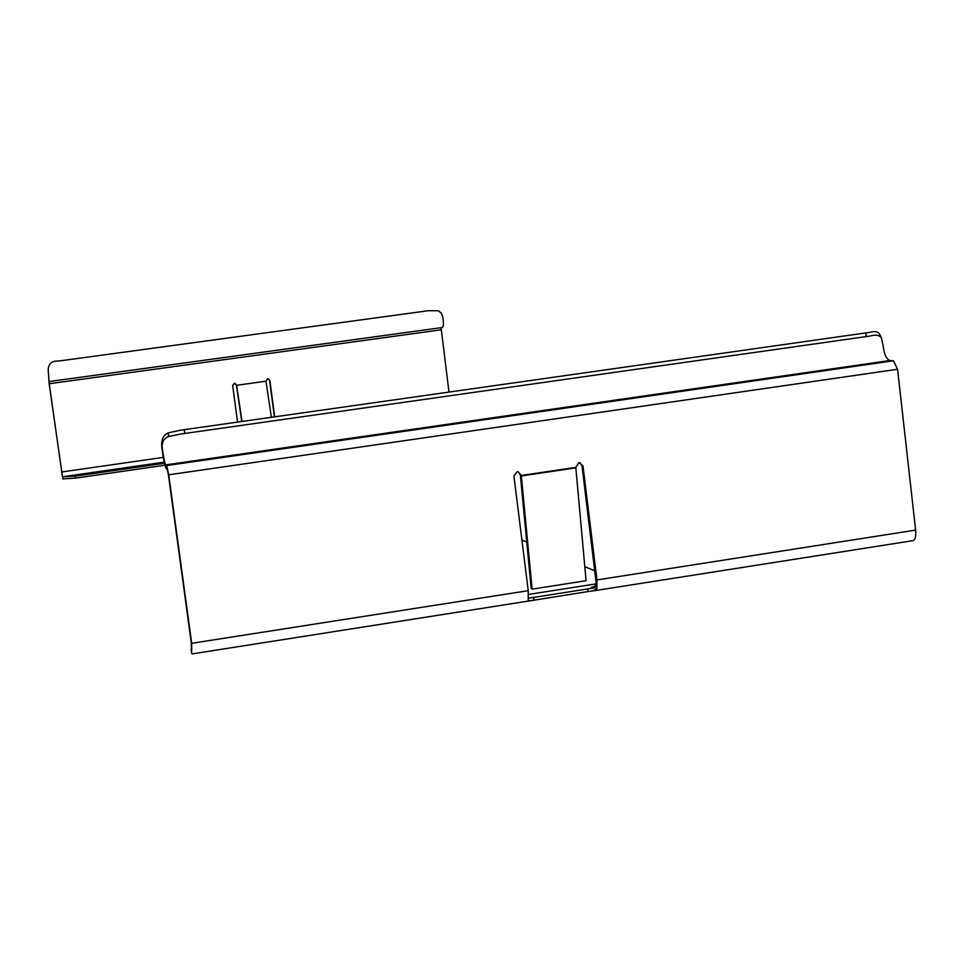 <?xml version="1.0" encoding="UTF-8"?>
<svg xmlns="http://www.w3.org/2000/svg" width="964" height="964" viewBox="0 0 964 964"><rect width="100%" height="100%" fill="white"/><g stroke="black" fill="none" stroke-linecap="round" stroke-linejoin="round"><path stroke-width="1.45" d="M528.501 598.222L596.704 587.522M594.909 570.917L584.799 566.639M526.754 542.045L521.91 539.997M528.561 594.439L596.138 583.859M242.012 421.461L236.626 385.287L265.98 381.202L267.63 378.683L269.848 380.382L274.68 416.822M274.415 416.87L269.571 380.31L268.269 378.707M75.312 476.108L62.443 476.806L49.236 383.744L48.308 371.429L49.14 383.66L62.805 478.915L75.602 478.108L75.312 476.108L164.495 463.274M241.771 421.497L236.337 384.937L235.096 383.359M237.554 422.099L232.673 385.564L234.373 383.323L236.626 385.287M271.366 417.292L265.98 381.202M441.078 327.688L448.971 392.095M48.236 371.574L48.212 369.224C48.754 363.356 52.273 360.62 58.756 361.042L428.474 310.697L438.439 310.782L441.367 313.204L442.934 317.457C443.681 323.458 443.488 326.808 442.343 327.519L49.321 381.527M48.212 369.224L48.308 371.429M164.965 465.226L75.602 478.108M587.678 588.932L588.004 591.559L530.092 600.813L528.2 600.427L528.236 590.679L513.92 476.047L517.102 471.77L518.09 471.758L521.283 475.469L575.797 467.383L586.076 580.714L532.116 589.149L531.164 588.245L520.379 475.192L518.234 471.782M165.772 464.877L889.905 360.512C886.374 359.211 884.096 354.149 883.072 345.329L881.409 337.906C879.493 335.111 875.77 334.472 870.239 336.002L180.762 434.029L168.724 436.487C163.76 438.451 161.627 442.416 162.277 448.381C163.543 457.623 164.711 463.13 165.772 464.877L166.712 465.564L168.748 474.806L191.679 643.313L191.595 652.7M889.905 360.512L893.447 360.789L897.58 369.26L915.619 530.104C916.137 536.526 915.185 540.057 912.788 540.683L593.957 590.775M588.004 591.559L592.607 590.992L596.873 588.811L596.969 579.93L582.967 465.805L578.894 462.624L575.797 467.383M532.116 589.149L521.283 475.469M596.873 588.811L581.979 465.528L579.834 462.612M162.277 448.381L161.856 447.73C163.458 459.454 164.94 466.431 166.29 468.673L167.23 469.384L168.363 474.517L191.27 642.759L191.559 653.038M596.174 583.184L594.969 586.293L591.354 587.401M161.856 447.73C161.012 440.162 163.085 435.222 168.073 432.908L180.413 430.209L869.685 332.375C874.722 330.893 878.071 331.58 879.746 334.448L879.879 334.737M184.763 433.499L184.245 429.691M191.8 648.157L191.041 649.278M163.314 457.382L61.563 471.999M49.236 383.744L441.078 329.833M62.443 476.806L164.242 462.154M62.527 476.927L62.805 478.915M520.307 474.674L521.211 474.963M528.236 590.679L191.679 643.313M168.748 474.806L897.58 369.26M915.619 530.104L596.969 579.93M521.331 475.939L575.845 467.853M581.979 465.528L582.967 465.805M893.447 360.789L166.712 465.564M191.691 653.339L191.173 649.591M168.073 432.908L168.7 436.499M865.756 332.966L866.166 336.605M534.02 600.042L533.682 597.403M49.309 381.539L442.343 327.519M869.685 332.375L180.413 430.209M881.409 337.906L879.746 334.448M192.234 653.881L529.212 600.946"/></g></svg>
